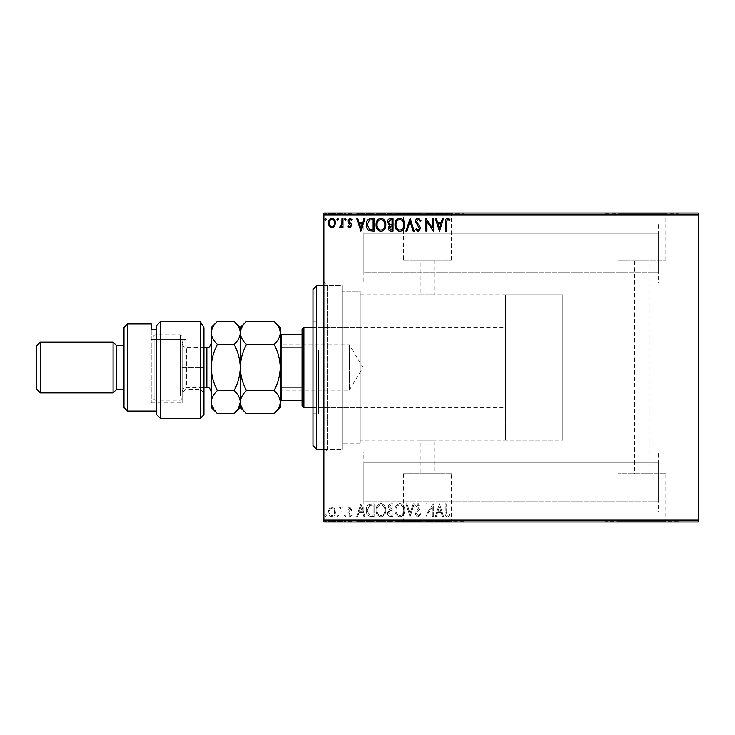 <?xml version="1.0" encoding="UTF-8"?>
<svg xmlns="http://www.w3.org/2000/svg" width="735" height="735" viewBox="0 0 735 735"><rect width="100%" height="100%" fill="white"/><g stroke="black" fill="none" stroke-linecap="round" stroke-linejoin="round"><path stroke-width="0.55" stroke-dasharray="3.67 2.76" d="M323.887 285.722L342.06 285.722L342.06 449.278L342.06 285.722L342.06 449.278L342.06 285.722L327.516 285.722L327.516 449.278L323.887 452.916L323.887 282.084L323.887 452.916M323.887 449.278L342.06 449.278L327.516 449.278L327.516 285.722L323.887 282.084M505.616 440.191L505.616 294.808L505.616 440.191L562.863 440.191L562.863 294.808L562.863 440.191L420.2 440.191L434.743 440.191L434.743 473.772L420.2 473.772L434.743 473.772M505.616 294.808L562.863 294.808L562.863 440.191L562.863 294.808L360.233 294.808L360.233 440.191L420.2 440.191L420.2 473.772M451.391 473.772L403.552 473.772L451.391 473.772L451.391 521.611L403.552 521.611L451.391 521.611M403.552 473.772L403.552 521.611M665.827 473.772L617.997 473.772L665.827 473.772L665.827 521.611L617.997 521.611L665.827 521.611M617.997 473.772L617.997 521.611M678.258 521.611L605.567 521.611L678.258 521.969M463.822 521.611L391.121 521.611L463.822 521.969M634.645 473.772L649.18 473.772L634.645 473.772L634.645 260.282L649.18 260.282L634.645 260.282M649.18 473.772L649.18 260.282M434.743 260.282L434.743 294.808L420.2 294.808L420.2 260.282L434.743 260.282L420.2 260.282M617.997 260.282L665.827 260.282L617.997 260.282L617.997 213.389L665.827 213.389L617.997 213.389M665.827 260.282L665.827 213.389M403.552 260.282L451.391 260.282L403.552 260.282L403.552 213.389L451.391 213.389L403.552 213.389M451.391 260.282L451.391 213.389M391.121 213.389L463.822 213.389L391.121 213.031M605.567 213.389L678.258 213.389L605.567 213.031M658.266 223.027L698.25 223.027L698.25 282.993L698.25 223.027L698.25 282.993L698.25 223.027L658.266 223.027L658.266 282.993L698.25 282.993L658.266 282.993L658.266 223.027M658.266 452.007L698.25 452.007L698.25 511.973L698.25 452.007L698.25 511.973L698.25 452.007L658.266 452.007L658.266 511.973L698.25 511.973L658.266 511.973L658.266 452.007M363.862 282.993L323.887 282.993L323.887 223.027L323.887 282.993L323.887 223.027L323.887 282.993L363.862 282.993L363.862 223.027L323.887 223.027L363.862 223.027L363.862 282.993M363.862 511.973L323.887 511.973L323.887 452.007L323.887 511.973L323.887 452.007L323.887 511.973L363.862 511.973L363.862 452.007L323.887 452.007L363.862 452.007L363.862 511.973M360.233 443.83L342.06 443.83L342.06 291.17L342.06 443.83L342.06 291.17L342.06 443.83L360.233 443.83L360.233 291.17L342.06 291.17L360.233 291.17L360.233 443.83M658.266 272.088L363.862 272.088L363.862 233.932L363.862 272.088L363.862 233.932L363.862 272.088L658.266 272.088L658.266 233.932L363.862 233.932L658.266 233.932L658.266 272.088M658.266 501.068L363.862 501.068L363.862 462.912L363.862 501.068L363.862 462.912L363.862 501.068L658.266 501.068L658.266 462.912L363.862 462.912L658.266 462.912L658.266 501.068M334.517 508.602L331.871 507.058L329.234 508.592L328.288 511.9C328.26 514.537 329.455 516.126 331.871 516.687C334.296 516.135 335.491 514.537 335.463 511.9L334.517 508.602L331.871 507.058L329.234 508.592L328.288 511.9C328.26 514.537 329.455 516.126 331.871 516.687C334.296 516.135 335.491 514.537 335.463 511.9L334.517 508.602M342.969 516.521L342.969 507.224L341.986 507.224L341.986 508.592L340.287 507.058L339.542 507.38L340.011 508.363L341.839 510.2L341.986 516.521L342.969 516.521L342.969 507.224L341.986 507.224L341.986 508.592L340.287 507.058L339.542 507.38L341.839 510.2L341.986 516.521L342.969 516.521M349.75 507.058L347.857 508.381L348.436 509.18L349.685 508.197L350.632 509.456L348.179 512.561L347.857 513.995L349.924 516.687L351.936 515.428L351.376 514.564L350.035 515.538L348.84 514.041L351.293 510.935L351.606 509.502L349.75 507.058L347.857 508.381L348.436 509.18L349.685 508.197L350.632 509.456L348.179 512.561L347.857 513.995L349.924 516.687L351.936 515.428L351.376 514.564L350.035 515.538L348.84 514.041L351.293 510.935L351.606 509.502L349.75 507.058M371.157 516.521L374.115 516.521L374.115 503.797L369.163 504.256C367.096 505.689 366.14 507.71 366.287 510.32C366.14 513.995 367.766 516.053 371.157 516.521L374.115 516.521L374.115 503.797L369.163 504.256C367.096 505.689 366.14 507.71 366.287 510.32C366.14 513.995 367.766 516.053 371.157 516.521M393.032 516.521L393.032 503.797L391.24 503.797C389.302 503.898 388.319 504.945 388.31 506.948L389.495 509.658L387.492 512.911C387.501 515.005 388.503 516.209 390.496 516.521L393.032 516.521L393.032 503.797L391.24 503.797C389.302 503.898 388.319 504.945 388.31 506.948L389.495 509.658L387.492 512.911C387.501 515.005 388.503 516.209 390.496 516.521L393.032 516.521M410.158 516.521L414.237 503.797L413.171 503.797L410.075 513.453L406.988 503.797L405.922 503.797L410.001 516.521L414.237 503.797L413.171 503.797L410.075 513.453L406.988 503.797L405.922 503.797L410.158 516.521M432.336 516.521L433.319 516.521L433.319 503.797L426.962 513.287L426.962 503.797L425.978 503.797L425.978 516.521L432.336 507.058L432.336 516.521L433.319 516.521L433.319 503.797L426.962 513.287L426.962 503.797L425.978 503.797L425.978 516.521L432.336 507.058L432.336 516.521M446.2 512.258L446.2 503.797L445.226 503.797L445.226 512.387C444.831 514.702 445.612 516.181 447.551 516.843L449.958 515.382L449.462 514.399L447.56 515.538L446.2 512.258L446.2 503.797L445.226 503.797L445.226 512.387C444.831 514.702 445.612 516.181 447.551 516.843L449.958 515.382L449.462 514.399L447.56 515.538L446.2 512.258M698.25 520.15L323.887 520.15L323.887 521.969L698.25 521.969L698.25 213.031L323.887 213.031L323.887 214.85L698.25 214.85M323.887 520.15L323.887 214.85M439.521 503.797L435.276 516.521L436.342 516.521L437.647 512.442L441.22 512.442L442.525 516.521L443.591 516.521L439.521 503.797L435.276 516.521L436.342 516.521L437.647 512.442L441.22 512.442L442.525 516.521L443.591 516.521L439.521 503.797M418.224 516.843L421.091 514.068L420.291 513.425L418.298 515.538L416.524 513.388L419.933 508.381L420.438 506.443L418.16 503.475L415.707 505.625L416.469 506.406L418.178 504.78L419.455 506.387L415.541 513.407C415.56 515.308 416.451 516.457 418.224 516.843L421.091 514.068L420.291 513.425L418.298 515.538L416.524 513.388L419.933 508.381L420.438 506.443L418.16 503.475L415.707 505.625L416.469 506.406L418.178 504.78L419.455 506.387L415.541 513.407C415.56 515.308 416.451 516.457 418.224 516.843M404.774 510.219C404.847 506.59 403.239 504.339 399.95 503.475C396.578 504.256 394.925 506.479 394.989 510.154C394.934 513.783 396.56 516.016 399.868 516.843C403.184 516.043 404.82 513.838 404.774 510.219C404.847 506.59 403.239 504.339 399.95 503.475C396.578 504.256 394.925 506.479 394.989 510.154C394.934 513.783 396.56 516.016 399.868 516.843C403.184 516.043 404.82 513.838 404.774 510.219M385.857 510.219C385.93 506.59 384.322 504.339 381.024 503.475C377.661 504.256 376.008 506.479 376.072 510.154C376.008 513.783 377.634 516.016 380.95 516.843C384.267 516.043 385.903 513.838 385.857 510.219C385.93 506.59 384.322 504.339 381.024 503.475C377.661 504.256 376.008 506.479 376.072 510.154C376.008 513.783 377.634 516.016 380.95 516.843C384.267 516.043 385.903 513.838 385.857 510.219M360.903 503.797L356.668 516.521L357.734 516.521L359.038 512.442L362.612 512.442L363.917 516.521L364.983 516.521L360.903 503.797L356.668 516.521L357.734 516.521L359.038 512.442L362.612 512.442L363.917 516.521L364.983 516.521L360.903 503.797M346.066 515.621L345.248 514.564L344.43 515.621L345.248 516.687L346.066 515.621L345.248 514.564L344.43 515.621L345.248 516.687L346.066 515.621M338.559 515.621L337.751 514.564L336.933 515.621L337.751 516.687L338.559 515.621L337.751 514.564L336.933 515.621L337.751 516.687L338.559 515.621M326.331 515.621L325.513 514.564L324.705 515.621L325.513 516.687L326.331 515.621L325.513 514.564L324.705 515.621L325.513 516.687L326.331 515.621M334.517 521.969L328.288 521.969L335.463 521.969L334.517 521.969L334.517 521.244L331.871 521.244L331.871 521.969L331.871 521.244L329.234 521.244L329.234 521.969M342.969 521.969L339.542 521.969L342.969 521.969L342.969 521.244L342.969 521.969M349.75 521.969L351.936 521.969L348.84 521.969L351.606 521.969L349.75 521.969L349.75 521.244L347.857 521.244L348.436 521.969M371.157 521.969L366.287 521.969L371.157 521.969L371.157 521.244L374.115 521.244L374.115 521.969L374.115 521.244L369.163 521.244L369.163 521.969M393.032 521.969L387.492 521.969L393.032 521.969L393.032 521.244L393.032 521.969M410.158 521.969L405.922 521.969L410.158 521.969L410.158 521.244L414.237 521.244L414.237 521.969M433.117 521.244L425.978 521.244L432.336 521.244L432.336 521.969L425.978 521.969L432.336 521.969L432.336 521.244L433.319 521.244L433.117 521.969M446.2 521.969L449.958 521.969L446.2 521.969L446.2 521.244L446.2 521.969M439.521 521.969L435.276 521.969L443.591 521.969L439.521 521.969L439.521 521.244L439.355 521.969M418.224 521.969L421.091 521.969L415.541 521.969L418.224 521.969L418.224 521.244L421.091 521.244L421.091 521.969M404.774 521.969L394.989 521.969L404.774 521.969L404.774 521.244L399.95 521.244L399.95 521.969M385.857 521.969L376.072 521.969L385.857 521.969L385.857 521.244L381.024 521.244L381.024 521.969L377.055 521.969L384.883 521.969L380.987 521.969L380.987 521.244L376.072 521.244L376.072 521.969M360.903 521.969L356.668 521.969L364.983 521.969L360.903 521.969L360.903 521.244L360.747 521.969M346.066 521.969L344.43 521.969L346.066 521.969L346.066 521.244L345.248 521.244L345.248 521.969L345.248 521.244L344.43 521.244L344.43 521.969M338.559 521.969L336.933 521.969L338.559 521.969L338.559 521.244L337.751 521.244L337.751 521.969L337.751 521.244L336.933 521.244L336.933 521.969M326.331 521.969L324.705 521.969L326.331 521.969L326.331 521.244L325.513 521.244L325.513 521.969L325.513 521.244L324.705 521.244L324.705 521.969M334.517 213.031L328.288 213.031L335.463 213.031L334.517 213.031L334.517 213.756L331.871 213.756L331.871 213.031L331.871 213.756L329.234 213.756L329.234 213.031M342.969 213.031L339.542 213.031L342.969 213.031L342.969 213.756L342.969 213.031M349.75 213.031L351.936 213.031L348.84 213.031L351.606 213.031L349.75 213.031L349.75 213.756L347.857 213.756L348.436 213.031M371.157 213.031L366.287 213.031L371.157 213.031L371.157 213.756L374.115 213.756L374.115 213.031L374.115 213.756L369.163 213.756L369.163 213.031M393.032 213.031L387.492 213.031L393.032 213.031L393.032 213.756L393.032 213.031M410.158 213.031L405.922 213.031L410.158 213.031L410.158 213.756L414.237 213.756L414.237 213.031M433.117 213.756L425.978 213.756L432.336 213.756L432.336 213.031L425.978 213.031L432.336 213.031L432.336 213.756L433.319 213.756L433.117 213.031M446.2 213.031L449.958 213.031L446.2 213.031L446.2 213.756L446.2 213.031M439.521 213.031L435.276 213.031L443.591 213.031L439.521 213.031L439.521 213.756L439.355 213.031M418.224 213.031L421.091 213.031L415.541 213.031L418.224 213.031L418.224 213.756L421.091 213.756L421.091 213.031M404.774 213.031L394.989 213.031L404.774 213.031L404.774 213.756L399.95 213.756L399.95 213.031M385.857 213.031L376.072 213.031L385.857 213.031L385.857 213.756L381.024 213.756L381.024 213.031L377.055 213.031L384.883 213.031L380.987 213.031L380.987 213.756L376.072 213.756L376.072 213.031M360.903 213.031L356.668 213.031L364.983 213.031L360.903 213.031L360.903 213.756L360.747 213.031M346.066 213.031L344.43 213.031L346.066 213.031L346.066 213.756L345.248 213.756L345.248 213.031L345.248 213.756L344.43 213.756L344.43 213.031M338.559 213.031L336.933 213.031L338.559 213.031L338.559 213.756L337.751 213.756L337.751 213.031L337.751 213.756L336.933 213.756L336.933 213.031M326.331 213.031L324.705 213.031L326.331 213.031L326.331 213.756L325.513 213.756L325.513 213.031L325.513 213.756L324.705 213.756L324.705 213.031M360.233 440.191L360.233 294.808M445.226 213.756L447.551 213.756L445.226 213.756L445.226 213.031M449.958 213.756L447.56 213.756L447.551 213.031L447.56 213.756L449.958 213.756L449.958 213.031M449.462 213.756L449.462 213.031M448.203 213.756L448.203 213.031M439.355 213.756L435.276 213.756L435.276 213.031M435.276 213.756L436.342 213.756L436.342 213.031M436.342 213.756L437.647 213.756L437.647 213.031M437.647 213.756L441.22 213.756L441.22 213.031M441.22 213.756L442.525 213.756L442.525 213.031M442.525 213.756L443.591 213.756L443.591 213.031M443.591 213.756L439.521 213.756M438.069 213.756L440.807 213.756L438.069 213.756L438.069 213.031L440.807 213.031L438.069 213.031M439.438 213.756L439.438 213.031M440.807 213.756L440.807 213.031M426.962 213.756L426.962 213.031L426.962 213.756M425.978 213.756L425.978 213.031L425.978 213.756M426.199 213.756L426.199 213.031M421.091 213.756L420.291 213.756L420.291 213.031M420.291 213.756L418.298 213.756L418.298 213.031M418.298 213.756L416.524 213.756L416.524 213.031M416.524 213.756L416.846 213.031M416.846 213.756L419.933 213.756L419.933 213.031M419.933 213.756L420.438 213.031M420.438 213.756L418.16 213.756L418.16 213.031L418.178 213.756L415.707 213.756L415.707 213.031M415.707 213.756L416.469 213.756L416.469 213.031M416.469 213.756L419.455 213.756L419.455 213.031M419.455 213.756L418.867 213.031M418.867 213.756L417.655 213.756L417.655 213.031M417.655 213.756L415.541 213.756L415.541 213.031M415.541 213.756L418.224 213.756M414.237 213.756L413.171 213.756L413.171 213.031M413.171 213.756L410.075 213.756L410.075 213.031M410.075 213.756L406.988 213.756L406.988 213.031M406.988 213.756L405.922 213.756L405.922 213.031M405.922 213.756L410.001 213.756L410.001 213.031M399.95 213.756L394.989 213.756L394.989 213.031M394.989 213.756L399.868 213.756L399.868 213.031L403.8 213.031L399.904 213.031L399.904 213.756L404.774 213.756M399.904 213.756L395.972 213.756L403.8 213.756L399.904 213.756L399.904 213.031M395.972 213.756L395.972 213.031M403.8 213.756L403.8 213.031M388.31 213.756L393.032 213.756L388.31 213.756L388.31 213.031M389.495 213.756L389.495 213.031M387.492 213.756L387.492 213.031M390.496 213.756L390.496 213.031M390.009 213.756L392.058 213.756L388.466 213.756L391.562 213.031L389.284 213.031L392.058 213.031L390.009 213.031M389.284 213.756L392.058 213.756L389.284 213.756L389.284 213.031M391.038 213.756L391.038 213.031M392.058 213.756L392.058 213.031L392.058 213.756M391.562 213.756L391.562 213.031L391.562 213.756M388.466 213.756L388.466 213.031M390.937 213.756L390.937 213.031M376.072 213.756L380.95 213.756L380.95 213.031M380.95 213.756L385.857 213.756M380.987 213.756L377.055 213.756L384.883 213.756L380.987 213.756L380.987 213.031M377.055 213.756L377.055 213.031M384.883 213.756L384.883 213.031M369.163 213.756L366.287 213.756L366.287 213.031M366.287 213.756L371.157 213.756M372.498 213.756L367.27 213.756L372.498 213.756L372.498 213.031L373.141 213.031L367.27 213.031L372.498 213.031M373.141 213.756L373.141 213.031L373.141 213.756M369.677 213.756L369.677 213.031M367.27 213.756L367.27 213.031M369.466 213.756L369.466 213.031M360.747 213.756L356.668 213.756L356.668 213.031M356.668 213.756L357.734 213.756L357.734 213.031M357.734 213.756L359.038 213.756L359.038 213.031M359.038 213.756L362.612 213.756L362.612 213.031M362.612 213.756L363.917 213.756L363.917 213.031M363.917 213.756L364.983 213.756L364.983 213.031M364.983 213.756L360.903 213.756M359.461 213.756L362.19 213.756L359.461 213.756L359.461 213.031L362.19 213.031L359.461 213.031M360.83 213.756L360.83 213.031M362.19 213.756L362.19 213.031M348.436 213.756L349.685 213.756L349.685 213.031M349.685 213.756L350.632 213.756L350.632 213.031M350.632 213.756L350.393 213.031M350.393 213.756L348.179 213.756L348.179 213.031M348.179 213.756L349.924 213.756L349.924 213.031M349.924 213.756L351.936 213.756L351.936 213.031M351.936 213.756L351.376 213.031M351.376 213.756L350.035 213.756L350.035 213.031M350.035 213.756L348.84 213.756L348.84 213.031M348.84 213.756L349.07 213.031M349.07 213.756L350.108 213.756L350.108 213.031M350.108 213.756L351.293 213.756L351.293 213.031M351.293 213.756L351.606 213.031M351.606 213.756L349.75 213.756M344.43 213.756L346.066 213.756M340.287 213.756L342.969 213.756L341.986 213.756L341.986 213.031L341.986 213.756L340.287 213.756L340.287 213.031M339.542 213.756L339.542 213.031M340.011 213.756L340.011 213.031M340.443 213.756L340.443 213.031M341.839 213.756L341.839 213.031M341.986 213.756L341.986 213.031M336.933 213.756L338.559 213.756M329.234 213.756L328.288 213.756L328.288 213.031M328.288 213.756L335.463 213.756L335.463 213.031M335.463 213.756L334.517 213.756M331.88 213.756L329.271 213.756L334.489 213.756L329.271 213.031L334.489 213.031L331.88 213.031L331.88 213.756M329.271 213.756L329.271 213.031M334.489 213.756L334.489 213.031M324.705 213.756L326.331 213.756M445.226 521.244L447.551 521.244L445.226 521.244L445.226 521.969M449.958 521.244L447.56 521.244L447.551 521.969L447.56 521.244L449.958 521.244L449.958 521.969M449.462 521.244L449.462 521.969M448.203 521.244L448.203 521.969M439.355 521.244L435.276 521.244L435.276 521.969M435.276 521.244L436.342 521.244L436.342 521.969M436.342 521.244L437.647 521.244L437.647 521.969M437.647 521.244L441.22 521.244L441.22 521.969M441.22 521.244L442.525 521.244L442.525 521.969M442.525 521.244L443.591 521.244L443.591 521.969M443.591 521.244L439.521 521.244M438.069 521.244L440.807 521.244L438.069 521.244L438.069 521.969L440.807 521.969L438.069 521.969M439.438 521.244L439.438 521.969M440.807 521.244L440.807 521.969M426.962 521.244L426.962 521.969L426.962 521.244M425.978 521.244L425.978 521.969L425.978 521.244M426.199 521.244L426.199 521.969M421.091 521.244L420.291 521.244L420.291 521.969M420.291 521.244L418.298 521.244L418.298 521.969M418.298 521.244L416.524 521.244L416.524 521.969M416.524 521.244L416.846 521.969M416.846 521.244L419.933 521.244L419.933 521.969M419.933 521.244L420.438 521.969M420.438 521.244L418.16 521.244L418.16 521.969L418.178 521.244L415.707 521.244L415.707 521.969M415.707 521.244L416.469 521.244L416.469 521.969M416.469 521.244L419.455 521.244L419.455 521.969M419.455 521.244L418.867 521.969M418.867 521.244L417.655 521.244L417.655 521.969M417.655 521.244L415.541 521.244L415.541 521.969M415.541 521.244L418.224 521.244M414.237 521.244L413.171 521.244L413.171 521.969M413.171 521.244L410.075 521.244L410.075 521.969M410.075 521.244L406.988 521.244L406.988 521.969M406.988 521.244L405.922 521.244L405.922 521.969M405.922 521.244L410.001 521.244L410.001 521.969M399.95 521.244L394.989 521.244L394.989 521.969M394.989 521.244L399.868 521.244L399.868 521.969L403.8 521.969L399.904 521.969L399.904 521.244L404.774 521.244M399.904 521.244L395.972 521.244L403.8 521.244L399.904 521.244L399.904 521.969M395.972 521.244L395.972 521.969M403.8 521.244L403.8 521.969M388.31 521.244L393.032 521.244L388.31 521.244L388.31 521.969M389.495 521.244L389.495 521.969M387.492 521.244L387.492 521.969M390.496 521.244L390.496 521.969M390.009 521.244L392.058 521.244L388.466 521.244L391.562 521.969L389.284 521.969L392.058 521.969L390.009 521.969M389.284 521.244L392.058 521.244L389.284 521.244L389.284 521.969M391.038 521.244L391.038 521.969M392.058 521.244L392.058 521.969L392.058 521.244M391.562 521.244L391.562 521.969L391.562 521.244M388.466 521.244L388.466 521.969M390.937 521.244L390.937 521.969M376.072 521.244L380.95 521.244L380.95 521.969M380.95 521.244L385.857 521.244M380.987 521.244L377.055 521.244L384.883 521.244L380.987 521.244L380.987 521.969M377.055 521.244L377.055 521.969M384.883 521.244L384.883 521.969M369.163 521.244L366.287 521.244L366.287 521.969M366.287 521.244L371.157 521.244M372.498 521.244L367.27 521.244L372.498 521.244L372.498 521.969L373.141 521.969L367.27 521.969L372.498 521.969M373.141 521.244L373.141 521.969L373.141 521.244M369.677 521.244L369.677 521.969M367.27 521.244L367.27 521.969M369.466 521.244L369.466 521.969M360.747 521.244L356.668 521.244L356.668 521.969M356.668 521.244L357.734 521.244L357.734 521.969M357.734 521.244L359.038 521.244L359.038 521.969M359.038 521.244L362.612 521.244L362.612 521.969M362.612 521.244L363.917 521.244L363.917 521.969M363.917 521.244L364.983 521.244L364.983 521.969M364.983 521.244L360.903 521.244M359.461 521.244L362.19 521.244L359.461 521.244L359.461 521.969L362.19 521.969L359.461 521.969M360.83 521.244L360.83 521.969M362.19 521.244L362.19 521.969M348.436 521.244L349.685 521.244L349.685 521.969M349.685 521.244L350.632 521.244L350.632 521.969M350.632 521.244L350.393 521.969M350.393 521.244L348.179 521.244L348.179 521.969M348.179 521.244L349.924 521.244L349.924 521.969M349.924 521.244L351.936 521.244L351.936 521.969M351.936 521.244L351.376 521.969M351.376 521.244L350.035 521.244L350.035 521.969M350.035 521.244L348.84 521.244L348.84 521.969M348.84 521.244L349.07 521.969M349.07 521.244L350.108 521.244L350.108 521.969M350.108 521.244L351.293 521.244L351.293 521.969M351.293 521.244L351.606 521.969M351.606 521.244L349.75 521.244M344.43 521.244L346.066 521.244M340.287 521.244L342.969 521.244L341.986 521.244L341.986 521.969L341.986 521.244L340.287 521.244L340.287 521.969M339.542 521.244L339.542 521.969M340.011 521.244L340.011 521.969M340.443 521.244L340.443 521.969M341.839 521.244L341.839 521.969M341.986 521.244L341.986 521.969M336.933 521.244L338.559 521.244M329.234 521.244L328.288 521.244L328.288 521.969M328.288 521.244L335.463 521.244L335.463 521.969M335.463 521.244L334.517 521.244M331.88 521.244L329.271 521.244L334.489 521.244L329.271 521.969L334.489 521.969L331.88 521.969L331.88 521.244M329.271 521.244L329.271 521.969M334.489 521.244L334.489 521.969M324.705 521.244L326.331 521.244M446.2 222.742L446.2 231.203L445.226 231.203L445.226 222.613C444.831 220.298 445.612 218.819 447.551 218.157L449.958 219.618L449.462 220.601L447.56 219.462L446.2 222.742M439.521 231.203L435.276 218.479L436.342 218.479L437.647 222.558L441.22 222.558L442.525 218.479L443.591 218.479L439.521 231.203M438.069 223.863L439.438 228.135L440.807 223.863L438.069 223.863M432.336 218.479L433.319 218.479L433.319 231.203L426.962 221.713L426.962 231.203L425.978 231.203L425.978 218.479L432.336 227.942L432.336 218.479M418.224 218.157L421.091 220.932L420.291 221.575L418.298 219.462L416.524 221.612L419.933 226.619L420.438 228.557L418.16 231.525L415.707 229.375L416.469 228.594L418.178 230.22L419.455 228.613L415.541 221.593C415.56 219.691 416.451 218.543 418.224 218.157M410.158 218.479L414.237 231.203L413.171 231.203L410.075 221.547L406.988 231.203L405.922 231.203L410.158 218.479M404.774 224.781C404.847 228.41 403.239 230.661 399.95 231.525C396.578 230.744 394.925 228.521 394.989 224.846C394.934 221.217 396.56 218.984 399.868 218.157C403.184 218.956 404.82 221.161 404.774 224.781M399.904 219.462C397.222 220.114 395.908 221.915 395.972 224.846C395.926 227.758 397.231 229.55 399.904 230.22C402.56 229.522 403.855 227.712 403.8 224.791C403.846 221.897 402.55 220.123 399.904 219.462M393.032 218.479L393.032 231.203L391.24 231.203C389.302 231.102 388.319 230.055 388.31 228.052L389.495 225.342L387.492 222.089C387.501 219.995 388.503 218.791 390.496 218.479L393.032 218.479M390.009 224.368L392.058 224.515L392.058 219.783L390.937 219.783L388.466 222.089L390.009 224.368M389.284 228.025L391.038 229.899L392.058 229.899L392.058 225.82L389.284 228.025M385.857 224.781C385.93 228.41 384.322 230.661 381.024 231.525C377.661 230.744 376.008 228.521 376.072 224.846C376.008 221.217 377.634 218.984 380.95 218.157C384.267 218.956 385.903 221.161 385.857 224.781M380.987 219.462C378.304 220.114 376.991 221.915 377.055 224.846C377 227.758 378.314 229.55 380.987 230.22C383.642 229.522 384.938 227.712 384.883 224.791C384.929 221.897 383.633 220.123 380.987 219.462M371.157 218.479L374.115 218.479L374.115 231.203L369.163 230.744C367.096 229.311 366.14 227.29 366.287 224.68C366.14 221.005 367.766 218.947 371.157 218.479M372.498 229.899L373.141 229.899L373.141 219.783L369.466 220.105L367.27 224.68L369.677 229.54L372.498 229.899M360.903 231.203L356.668 218.479L357.734 218.479L359.038 222.558L362.612 222.558L363.917 218.479L364.983 218.479L360.903 231.203M359.461 223.863L360.83 228.135L362.19 223.863L359.461 223.863M349.75 227.942L347.857 226.619L348.436 225.82L349.685 226.803L350.632 225.544L348.179 222.439L347.857 221.005L349.924 218.313L351.936 219.572L351.376 220.436L350.035 219.462L348.84 220.959L351.293 224.065L351.606 225.498L349.75 227.942M346.066 219.379L345.248 220.436L344.43 219.379L345.248 218.313L346.066 219.379M342.969 218.479L342.969 227.776L341.986 227.776L341.986 226.408L340.287 227.942L339.542 227.62L340.011 226.637L341.839 224.8L341.986 218.479L342.969 218.479M338.559 219.379L337.751 220.436L336.933 219.379L337.751 218.313L338.559 219.379M334.517 226.398L331.871 227.942L329.234 226.408L328.288 223.1C328.26 220.463 329.455 218.874 331.871 218.313C334.296 218.865 335.491 220.463 335.463 223.1L334.517 226.398M331.88 219.462C330.088 219.912 329.225 221.125 329.271 223.1C329.225 225.066 330.098 226.306 331.88 226.803C333.662 226.306 334.526 225.066 334.489 223.1C334.526 221.125 333.662 219.912 331.88 219.462M326.331 219.379L325.513 220.436L324.705 219.379L325.513 218.313L326.331 219.379M438.069 511.137L439.438 506.865L440.807 511.137L438.069 511.137L439.438 506.865L440.807 511.137L438.069 511.137M399.904 515.538C397.222 514.886 395.908 513.085 395.972 510.154C395.926 507.242 397.231 505.45 399.904 504.78C402.56 505.478 403.855 507.288 403.8 510.209C403.846 513.103 402.55 514.877 399.904 515.538C397.222 514.886 395.908 513.085 395.972 510.154C395.926 507.242 397.231 505.45 399.904 504.78C402.56 505.478 403.855 507.288 403.8 510.209C403.846 513.103 402.55 514.877 399.904 515.538M390.009 510.632L392.058 510.485L392.058 515.217L390.937 515.217L388.466 512.911L390.009 510.632L392.058 510.485L392.058 515.217L390.937 515.217L388.466 512.911L390.009 510.632M389.284 506.975L391.038 505.101L392.058 505.101L392.058 509.18L389.284 506.975L391.038 505.101L392.058 505.101L392.058 509.18L389.284 506.975M380.987 515.538C378.304 514.886 376.991 513.085 377.055 510.154C377 507.242 378.314 505.45 380.987 504.78C383.642 505.478 384.938 507.288 384.883 510.209C384.929 513.103 383.633 514.877 380.987 515.538C378.304 514.886 376.991 513.085 377.055 510.154C377 507.242 378.314 505.45 380.987 504.78C383.642 505.478 384.938 507.288 384.883 510.209C384.929 513.103 383.633 514.877 380.987 515.538M372.498 505.101L373.141 505.101L373.141 515.217L369.466 514.895L367.27 510.32L369.677 505.459L373.141 505.101L373.141 515.217L369.466 514.895L367.27 510.32L369.677 505.459L372.498 505.101M359.461 511.137L360.83 506.865L362.19 511.137L359.461 511.137L360.83 506.865L362.19 511.137L359.461 511.137M331.88 515.538C330.088 515.088 329.225 513.875 329.271 511.9C329.225 509.934 330.098 508.693 331.88 508.197C333.662 508.693 334.526 509.934 334.489 511.9C334.526 513.875 333.662 515.088 331.88 515.538C330.088 515.088 329.225 513.875 329.271 511.9C329.225 509.934 330.098 508.693 331.88 508.197C333.662 508.693 334.526 509.934 334.489 511.9C334.526 513.875 333.662 515.088 331.88 515.538M312.981 289.36L312.981 445.64M316.62 449.278L316.62 285.722M318.43 352.23L318.43 407.484L318.43 352.23M360.233 352.23L360.233 407.484L360.233 352.23M318.43 349.805L318.43 413.842L318.43 349.805M312.981 385.195L312.981 321.158L312.981 385.195M280.265 343.695L281.358 344.779L281.358 390.221L349.327 390.221L349.327 344.779L349.327 390.221L362.98 367.5L349.327 344.779L281.358 344.779L281.358 390.221L280.265 391.305L280.265 343.695L280.265 391.305M312.981 407.484L505.616 407.484L505.616 327.516L505.616 407.484M312.981 327.516L505.616 327.516M302.076 329.335L302.076 405.665M303.895 407.484L303.895 327.516M280.265 400.207L281.358 400.207L281.358 387.161L280.265 384.947L280.265 350.053L280.265 384.947M302.076 400.207L281.358 400.207M302.076 334.792L280.265 334.792L280.265 350.053L281.358 347.839L281.358 334.792M302.076 387.161L281.358 387.161M302.076 347.839L281.358 347.839M280.265 350.053L280.265 334.792M203.944 414.751L203.944 327.681M200.306 321.526L200.306 418.38M151.245 329.73L151.245 339.57L185.771 339.57L185.771 389.311L185.771 339.57L182.133 342.832L182.133 402.936L182.133 342.832L182.133 392.94L182.133 342.832L185.771 339.57L151.245 339.57L151.245 402.936L151.245 329.73L156.693 329.73L156.693 325.587L156.693 411.113L156.693 329.73M203.944 392.94L200.306 389.311L185.771 389.311L182.133 392.94M123.985 389.311L123.985 345.689L123.985 389.311M160.331 418.38L160.331 321.526M156.693 325.587L156.693 414.751M127.614 411.113L127.614 323.887M123.985 327.516L123.985 407.484M116.709 345.689L116.709 389.311M40.388 392.94L40.388 342.06M113.08 342.06L113.08 392.94M36.75 345.689L36.75 389.311M182.133 340.746L182.133 398.398L182.133 340.746M180.314 395.825L180.314 334.792L180.314 395.825M153.055 394.254L153.055 336.602L153.055 394.254M154.874 339.175L154.874 400.207L154.874 339.175M211.211 388.585L211.211 343.144L211.211 388.585M182.133 346.415L182.133 391.856L182.133 346.415M246.473 321.333C242.605 324.925 240.547 328.775 240.29 332.872C240.529 336.933 242.587 340.774 246.473 344.421L274.082 344.421C277.949 340.819 280.007 336.979 280.265 332.872C280.035 328.821 277.968 324.971 274.082 321.333M246.473 344.421C242.605 351.606 240.547 359.296 240.29 367.5C240.529 375.603 242.587 383.302 246.473 390.579L274.082 390.579C277.949 383.394 280.007 375.704 280.265 367.5C280.035 359.397 277.968 351.697 274.082 344.421M274.082 413.667C277.959 410.047 280.017 406.207 280.265 402.128C280.026 398.048 277.959 394.208 274.082 390.579M246.473 390.579C242.596 394.199 240.538 398.048 240.29 402.128C240.538 406.198 242.596 410.047 246.473 413.667M240.29 327.516L240.29 407.484M280.265 327.516L280.265 407.484M234.107 413.667L238.572 408.044M240.29 402.128C240.042 398.048 237.984 394.199 234.107 390.579C237.965 383.394 240.033 375.704 240.29 367.5C240.051 359.397 237.993 351.697 234.107 344.421C237.965 340.819 240.033 336.979 240.29 332.872C240.051 328.821 237.993 324.971 234.107 321.333M211.211 327.516L211.211 407.484M217.395 321.333C213.527 324.925 211.469 328.775 211.211 332.872C211.45 336.933 213.508 340.774 217.395 344.421C213.527 351.606 211.469 359.296 211.211 367.5C211.45 375.603 213.508 383.302 217.395 390.579C213.517 394.208 211.459 398.048 211.211 402.128M211.662 405.141L217.395 413.667M217.395 344.421L234.107 344.421M217.395 390.579L234.107 390.579M418.463 213.756L418.463 213.031M391.24 213.756L391.24 213.031M372.195 213.756L372.195 213.031M372.085 213.756L372.085 213.031M349.419 213.756L349.419 213.031M418.463 521.244L418.463 521.969M391.24 521.244L391.24 521.969M372.195 521.244L372.195 521.969M372.085 521.244L372.085 521.969M349.419 521.244L349.419 521.969M182.133 367.5L203.944 367.5L182.133 367.5M206.847 347.508L206.847 387.492M186.497 384.809L186.497 347.508L186.497 384.809M360.233 407.484L318.43 407.484M312.981 413.842L318.43 413.842M312.981 321.158L318.43 321.158M360.233 327.516L318.43 327.516M151.245 402.936L182.133 402.936M182.133 398.398L180.314 400.207L154.874 400.207L153.055 398.398M203.944 347.508L186.497 347.508C183.851 347.251 182.39 345.799 182.133 343.144M182.133 391.856C182.39 389.201 183.851 387.749 186.497 387.492L203.944 387.492M153.055 336.602L154.874 334.792L180.314 334.792L182.133 336.602"/><path stroke-width="1.1" d="M334.517 226.398L331.871 227.942L329.234 226.408L328.288 223.1C328.26 220.463 329.455 218.874 331.871 218.313C334.296 218.865 335.491 220.463 335.463 223.1L334.517 226.398M342.969 218.479L342.969 227.776L341.986 227.776L341.986 226.408L340.287 227.942L339.542 227.62L340.011 226.637L341.839 224.8L341.986 218.479L342.969 218.479M349.75 227.942L347.857 226.619L348.436 225.82L349.685 226.803L350.632 225.544L348.179 222.439L347.857 221.005L349.924 218.313L351.936 219.572L351.376 220.436L350.035 219.462L348.84 220.959L351.293 224.065L351.606 225.498L349.75 227.942M371.157 218.479L374.115 218.479L374.115 231.203L369.163 230.744C367.096 229.311 366.14 227.29 366.287 224.68C366.14 221.005 367.766 218.947 371.157 218.479M393.032 218.479L393.032 231.203L391.24 231.203C389.302 231.102 388.319 230.055 388.31 228.052L389.495 225.342L387.492 222.089C387.501 219.995 388.503 218.791 390.496 218.479L393.032 218.479M410.158 218.479L414.237 231.203L413.171 231.203L410.075 221.547L406.988 231.203L405.922 231.203L410.158 218.479M432.336 218.479L433.319 218.479L433.319 231.203L426.962 221.713L426.962 231.203L425.978 231.203L425.978 218.479L432.336 227.942L432.336 218.479M446.2 222.742L446.2 231.203L445.226 231.203L445.226 222.613C444.831 220.298 445.612 218.819 447.551 218.157L449.958 219.618L449.462 220.601L447.56 219.462L446.2 222.742M323.887 214.85L323.887 213.031L698.25 213.031L698.25 214.85L323.887 214.85L323.887 520.15L698.25 520.15L698.25 521.969L323.887 521.969L323.887 520.15M698.25 214.85L698.25 520.15M439.521 231.203L435.276 218.479L436.342 218.479L437.647 222.558L441.22 222.558L442.525 218.479L443.591 218.479L439.521 231.203M418.224 218.157L421.091 220.932L420.291 221.575L418.298 219.462L416.524 221.612L419.933 226.619L420.438 228.557L418.16 231.525L415.707 229.375L416.469 228.594L418.178 230.22L419.455 228.613L415.541 221.593C415.56 219.691 416.451 218.543 418.224 218.157M404.774 224.781C404.847 228.41 403.239 230.661 399.95 231.525C396.578 230.744 394.925 228.521 394.989 224.846C394.934 221.217 396.56 218.984 399.868 218.157C403.184 218.956 404.82 221.161 404.774 224.781M385.857 224.781C385.93 228.41 384.322 230.661 381.024 231.525C377.661 230.744 376.008 228.521 376.072 224.846C376.008 221.217 377.634 218.984 380.95 218.157C384.267 218.956 385.903 221.161 385.857 224.781M360.903 231.203L356.668 218.479L357.734 218.479L359.038 222.558L362.612 222.558L363.917 218.479L364.983 218.479L360.903 231.203M346.066 219.379L345.248 220.436L344.43 219.379L345.248 218.313L346.066 219.379M338.559 219.379L337.751 220.436L336.933 219.379L337.751 218.313L338.559 219.379M326.331 219.379L325.513 220.436L324.705 219.379L325.513 218.313L326.331 219.379M438.069 223.863L439.438 228.135L440.807 223.863L438.069 223.863M395.972 224.846C395.926 227.758 397.231 229.55 399.904 230.22C402.56 229.522 403.855 227.712 403.8 224.791C403.846 221.897 402.55 220.123 399.904 219.462C397.222 220.114 395.908 221.915 395.972 224.846M391.038 229.899L392.058 229.899L392.058 225.82L389.284 228.025L391.038 229.899M391.562 224.515L392.058 224.515L392.058 219.783L390.937 219.783L388.466 222.089L390.009 224.368L391.562 224.515M377.055 224.846C377 227.758 378.314 229.55 380.987 230.22C383.642 229.522 384.938 227.712 384.883 224.791C384.929 221.897 383.633 220.123 380.987 219.462C378.304 220.114 376.991 221.915 377.055 224.846M373.141 229.899L373.141 219.783L369.466 220.105L367.27 224.68L369.677 229.54L373.141 229.899M359.461 223.863L360.83 228.135L362.19 223.863L359.461 223.863M329.271 223.1C329.225 225.066 330.098 226.306 331.88 226.803C333.662 226.306 334.526 225.066 334.489 223.1C334.526 221.125 333.662 219.912 331.88 219.462C330.088 219.912 329.225 221.125 329.271 223.1M316.62 449.278L312.981 445.64L312.981 289.36L316.62 285.722L316.62 449.278L323.887 449.278M303.895 407.484L302.076 405.665L302.076 329.335L303.895 327.516L303.895 407.484L312.981 407.484M303.895 327.516L312.981 327.516M302.076 400.207L280.265 400.207M280.265 384.947L281.358 387.161L281.358 400.207M302.076 387.161L281.358 387.161M302.076 347.839L281.358 347.839L280.265 350.053M280.265 334.792L281.358 334.792L281.358 347.839M302.076 334.792L281.358 334.792M203.944 414.751L200.306 418.38L200.306 321.526L203.944 327.681L203.944 414.751M127.614 411.113L123.985 407.484L123.985 327.516L127.614 323.887L127.614 411.113L156.693 411.113M116.709 389.311L116.709 345.689L113.08 342.06L113.08 392.94L116.709 389.311L123.985 389.311M40.388 392.94L36.75 389.311L36.75 345.689L40.388 342.06L40.388 392.94L113.08 392.94M40.388 342.06L113.08 342.06M116.709 345.689L123.985 345.689M156.693 329.73L151.245 329.73L151.245 323.887L151.245 329.73M127.614 323.887L151.245 323.887M160.331 418.38L156.693 414.751L156.693 325.587L160.331 321.526L200.306 321.526L160.331 321.526L160.331 418.38L200.306 418.38M160.331 321.526L156.693 325.587M203.944 327.681L200.306 321.526M274.082 390.579C277.949 394.18 280.007 398.021 280.265 402.128C280.035 406.179 277.968 410.029 274.082 413.667L246.473 413.667C242.605 410.075 240.547 406.225 240.29 402.128C240.529 398.067 242.587 394.226 246.473 390.579L274.082 390.579C277.968 383.302 280.035 375.603 280.265 367.5C280.007 359.296 277.949 351.606 274.082 344.421L246.473 344.421C242.596 340.801 240.538 336.952 240.29 332.872C240.538 328.802 242.596 324.953 246.473 321.333L274.082 321.333C277.959 324.953 280.017 328.793 280.265 332.872C280.026 336.952 277.959 340.792 274.082 344.421M246.473 390.579C242.605 383.394 240.547 375.704 240.29 367.5C240.529 359.397 242.587 351.697 246.473 344.421M246.473 413.667L240.29 407.484L240.29 327.516L246.473 321.333M274.082 413.667L280.265 407.484L280.265 327.516L274.082 321.333M240.29 402.128C240.051 406.179 237.993 410.029 234.107 413.667L217.395 413.667C213.527 410.075 211.469 406.225 211.211 402.128L211.211 327.516L217.395 321.333L234.107 321.333C237.984 324.953 240.042 328.802 240.29 332.872C240.042 336.952 237.984 340.801 234.107 344.421C237.965 351.606 240.033 359.296 240.29 367.5C240.051 375.603 237.993 383.302 234.107 390.579C237.965 394.18 240.033 398.021 240.29 402.128L238.572 408.044M217.395 413.667L211.211 407.484L211.211 402.128L211.662 405.141M211.211 402.128C211.45 398.067 213.508 394.226 217.395 390.579C213.527 383.394 211.469 375.704 211.211 367.5C211.45 359.397 213.508 351.697 217.395 344.421C213.517 340.792 211.459 336.952 211.211 332.872C211.459 328.802 213.517 324.953 217.395 321.333M217.395 344.421L234.107 344.421M217.395 390.579L234.107 390.579M203.944 387.492L206.847 387.492L206.847 347.508C208.124 346.672 209.117 349.125 211.211 343.144M316.62 285.722L323.887 285.722M240.29 407.484L234.107 413.667M240.29 327.516L234.107 321.333M203.944 347.508L206.847 347.508M206.847 387.492C208.18 388.328 209.172 385.921 211.211 391.856"/></g></svg>
